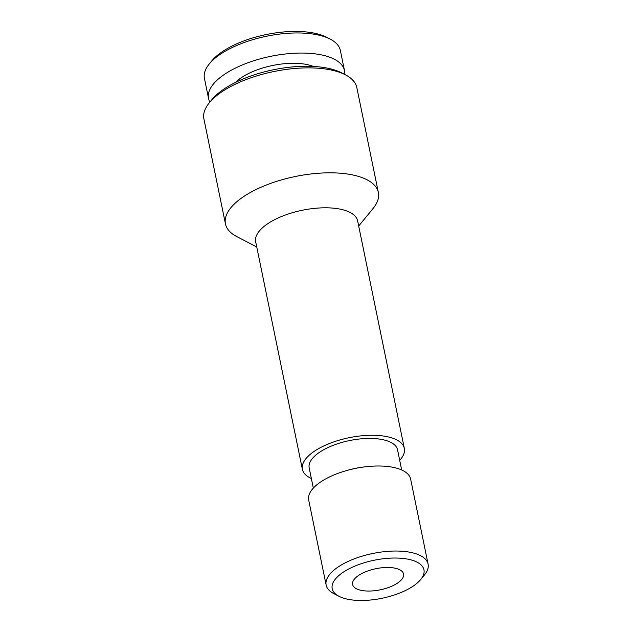 <?xml version="1.0" encoding="UTF-8"?>
<svg xmlns="http://www.w3.org/2000/svg" width="632" height="632" viewBox="0 0 632 632"><rect width="100%" height="100%" fill="white"/><g stroke="black" fill="none" stroke-linecap="round" stroke-linejoin="round"><path stroke-width="0.95" d="M336.603 577.68A46.831 19.418 -11.6 0 1 396.793 558.048A46.831 19.418 -11.6 0 1 420.691 579.544A46.831 19.418 -11.6 0 1 381.981 598.283A46.831 19.418 -11.6 0 1 339.021 596.308A46.831 19.418 -11.6 0 1 336.603 577.68M355.034 578.383A26.015 10.791 -11.6 0 1 382.708 567.686A26.015 10.791 -11.6 0 1 403.564 574.022A26.015 10.791 -11.6 0 1 380.243 589.83A26.015 10.791 -11.6 0 1 352.585 584.489A26.015 10.791 -11.6 0 1 355.034 578.383M339.021 596.308L333.728 593.567A52.037 21.575 -11.6 0 1 326.152 585.082A52.037 21.575 -11.6 0 1 331.042 572.869A52.037 21.575 -11.6 0 1 386.389 551.467A52.037 21.575 -11.6 0 1 428.093 564.155A52.037 21.575 -11.6 0 1 424.475 574.938L420.691 579.544M326.152 585.082L308.692 500.046A52.037 21.575 -11.6 0 1 313.583 487.833A52.037 21.575 -11.6 0 1 344.63 471.14A52.037 21.575 -11.6 0 1 366.22 466.708A52.037 21.575 -11.6 0 1 410.642 479.119L428.093 564.155M344.63 471.14L346.044 470.714A45.101 18.699 -11.6 0 1 364.759 466.874L366.22 466.708M313.33 488.109L309.19 467.941A45.101 18.699 -11.6 0 1 313.425 457.347A45.101 18.699 -11.6 0 1 361.393 438.806A45.101 18.699 -11.6 0 1 397.536 449.802L401.675 469.971M311.355 478.479A52.037 21.575 -11.6 0 1 302.388 469.331A52.037 21.575 -11.6 0 1 307.278 457.118A52.037 21.575 -11.6 0 1 362.626 435.717A52.037 21.575 -11.6 0 1 404.338 448.404A52.037 21.575 -11.6 0 1 399.701 460.349M302.388 469.331L255.691 241.851A52.037 21.575 -11.6 0 1 260.582 229.629A52.037 21.575 -11.6 0 1 315.929 208.236A52.037 21.575 -11.6 0 1 357.641 220.923L404.338 448.404M256.742 246.946L236.818 236.613A78.052 32.366 -11.6 0 1 225.45 223.886A78.052 32.366 -11.6 0 1 232.781 205.558A78.052 32.366 -11.6 0 1 315.803 173.468A78.052 32.366 -11.6 0 1 378.363 192.499A78.052 32.366 -11.6 0 1 372.927 208.671L358.684 226.019M225.45 223.886L203.907 118.942A78.052 32.366 -11.6 0 1 209.342 102.763A78.052 32.366 -11.6 0 1 211.238 100.614A78.052 32.366 -11.6 0 1 276.184 71.076A78.052 32.366 -11.6 0 1 345.451 74.829A78.052 32.366 -11.6 0 1 356.819 87.548L378.363 192.499M209.342 102.763L212.012 99.508A74.371 30.842 -11.6 0 1 213.821 97.454A74.371 30.842 -11.6 0 1 275.71 69.315A74.371 30.842 -11.6 0 1 341.715 72.885L345.451 74.829M235.546 82.405A46.831 19.418 -11.6 0 1 313.346 66.439M209.919 102.06A69.378 28.772 -11.6 0 1 208.552 98.458A69.378 28.772 -11.6 0 1 215.07 82.168A69.378 28.772 -11.6 0 1 288.871 53.641A69.378 28.772 -11.6 0 1 344.48 70.555A69.378 28.772 -11.6 0 1 344.645 74.41M208.552 98.458L204.428 78.352A69.378 28.772 -11.6 0 1 209.255 63.982A69.378 28.772 -11.6 0 1 210.946 62.062A69.378 28.772 -11.6 0 1 268.679 35.811A69.378 28.772 -11.6 0 1 330.252 39.145A69.378 28.772 -11.6 0 1 340.356 50.457L344.48 70.555M209.255 63.982L211.783 60.909A65.91 27.334 -11.6 0 1 213.387 59.092A65.91 27.334 -11.6 0 1 268.229 34.144A65.91 27.334 -11.6 0 1 326.72 37.312L330.252 39.145"/></g></svg>
